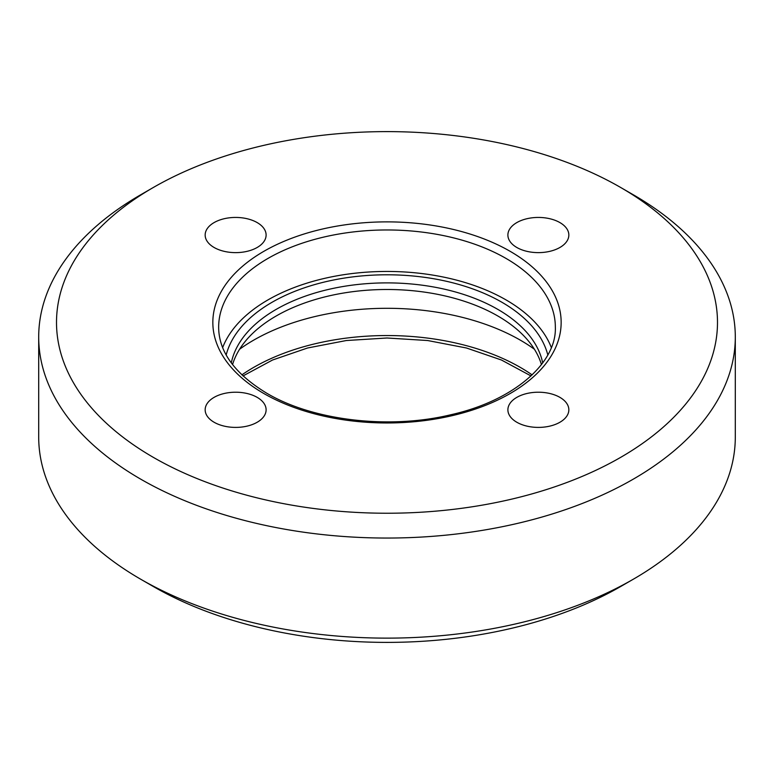<?xml version="1.0" encoding="UTF-8"?>
<svg xmlns="http://www.w3.org/2000/svg" width="774" height="774" viewBox="0 0 774 774"><rect width="100%" height="100%" fill="white"/><g stroke="black" fill="none" stroke-linecap="round" stroke-linejoin="round"><path stroke-width="1.16" d="M516.809 422.246A30.476 17.599 0 0 0 550.024 426.068A30.476 17.599 0 0 0 568.842 409.814A30.476 17.599 0 0 0 538.365 392.215A30.476 17.599 0 0 0 507.889 409.814A30.476 17.599 0 0 0 516.809 422.246M541.442 364.573A156.735 90.49 0 0 0 523.176 335.181A156.735 90.49 0 0 0 387 289.495A156.735 90.49 0 0 0 250.824 335.181A156.735 90.49 0 0 0 232.558 364.573M534.408 349.238A188.662 108.921 0 0 0 239.592 349.238M153.3 187.502L140.713 194.767A348.3 201.085 0 0 0 38.7 336.961L38.7 437.039A348.3 201.085 0 0 0 140.713 579.233L153.31 586.499A330.488 190.81 0 0 0 153.31 586.499L153.3 586.499A330.488 190.81 0 0 0 620.7 586.499L633.287 579.233A348.3 201.085 0 0 0 735.3 437.039L735.3 336.961A348.3 201.085 0 0 0 633.287 194.767L620.7 187.502A330.488 190.81 0 0 0 153.3 187.502A330.488 190.81 0 0 0 153.31 457.347A330.488 190.81 0 0 0 620.69 457.347A330.488 190.81 0 0 0 620.7 187.502M153.3 586.499L140.713 579.233A348.3 201.085 0 0 0 633.287 579.233M38.7 336.961A348.3 201.085 0 0 0 140.713 479.154A348.3 201.085 0 0 0 520.292 522.74A348.3 201.085 0 0 0 735.3 336.961M214.088 422.246A30.476 17.599 0 0 0 247.303 426.068A30.476 17.599 0 0 0 266.111 409.814A30.476 17.599 0 0 0 235.635 392.215A30.476 17.599 0 0 0 205.158 409.814A30.476 17.599 0 0 0 214.088 422.246M516.809 247.477A30.476 17.599 0 0 0 550.024 251.289A30.476 17.599 0 0 0 568.842 235.035A30.476 17.599 0 0 0 538.365 217.436A30.476 17.599 0 0 0 507.889 235.035A30.476 17.599 0 0 0 516.809 247.477M214.088 247.477A30.476 17.599 0 0 0 247.303 251.289A30.476 17.599 0 0 0 266.111 235.035A30.476 17.599 0 0 0 235.635 217.436A30.476 17.599 0 0 0 205.158 235.035A30.476 17.599 0 0 0 214.088 247.477M551.33 347.536A168.345 97.195 0 0 0 387 271.442A168.345 97.195 0 0 0 222.67 347.536M542.69 362.929A156.735 90.49 0 0 0 387 282.887A156.735 90.49 0 0 0 231.31 362.929M547.808 354.956A162.54 93.838 0 0 0 387 274.789A162.54 93.838 0 0 0 226.192 354.956M532.135 374.877A188.662 108.921 0 0 0 241.865 374.877M263.857 393.521A174.15 100.543 0 0 0 555.219 348.445A174.15 100.543 0 0 0 341.924 225.302A174.15 100.543 0 0 0 263.857 393.521M555.345 327.16A168.345 97.195 0 0 0 387 229.965A168.345 97.195 0 0 0 218.655 327.16C218.742 351.725 234.774 373.755 266.759 393.231C312.764 420.553 389.128 429.676 450.739 414.767C514.797 400.526 556.787 362.28 555.345 327.16M531.003 375.941L501.455 360.016L466.461 348L427.693 340.531L387 337.996L346.307 340.531L307.539 348L272.545 360.016L242.997 375.941"/></g></svg>
